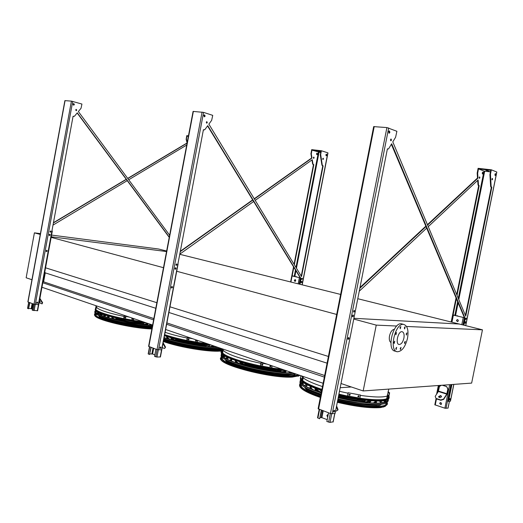 <?xml version="1.0" encoding="UTF-8"?>
<svg xmlns="http://www.w3.org/2000/svg" width="523" height="523" viewBox="0 0 523 523"><rect width="100%" height="100%" fill="white"/><g stroke="black" fill="none" stroke-linecap="round" stroke-linejoin="round"><path stroke-width="0.78" d="M387.458 394.558C389.347 396.414 389.073 397.82 386.647 398.768C380.921 401.141 359.641 399.16 338.911 394.12M321.933 389.354C311.963 386.033 305.471 383.019 302.457 380.313M281.89 369.199C258.565 367.139 225.335 357.712 222.504 352.665M222.229 352.24L222.053 351.234M207.01 343.631C191.124 341.741 177.016 338.754 164.667 334.668M328.411 356.457L169.962 306.798M156.861 302.693L45.279 267.724M336.681 314.447L176.715 271.26M163.49 267.691L50.894 237.298M155.802 308.282L45.266 272.869L44.762 272.052M327.091 363.165L168.883 312.473M153.854 318.572L43.612 281.825L45.266 272.869M324.659 375.501L166.902 322.92M42.971 281.773L43.612 281.825M324.345 377.09L166.647 324.26M153.605 319.893L42.788 282.766M323.122 383.281L165.647 329.503M152.624 325.058L41.958 287.258M351.364 386.987L340.179 387.706M396.748 326.032L376.24 325.123L363.165 390.949L471.641 383.098L482.461 329.823L459.22 324.025L353.894 318.304L459.22 324.025L357.771 298.711M340.623 294.436L179.749 254.296M51.267 236.782L166.543 251.556L51.267 236.782M142.844 321.717C120.735 319.252 94.591 311.963 95.918 308.851M95.944 308.714L96.546 308.06M31.942 279.72L26.15 277.778L34.407 232.846L40.421 233.631M51.581 235.082L158.515 249L166.641 251.027M34.407 232.846L40.271 234.428M376.24 325.123L353.751 319.056M482.461 329.823L406.534 326.463M363.165 390.949L341.009 383.509M394.335 329.3C392.158 329.601 390.55 331.798 389.511 335.897C388.962 339.257 389.413 341.447 390.871 342.467M403.9 338.172C402.854 342.245 401.272 344.356 399.147 344.5C395.015 344.193 398.127 330.784 402.115 331.7C403.88 332.301 404.469 334.459 403.9 338.172M404.456 342.454L404.756 343.572L405.279 341.356L404.456 342.454M406.162 333.949L406.463 335.073L406.972 332.857L406.162 333.949M404.331 327.803L404.639 328.941L405.142 326.712L404.331 327.803M399.977 327.62L400.298 328.771L400.801 326.522L399.977 327.62M395.63 333.628L395.95 334.779L396.467 332.517L395.63 333.628M393.897 342.31L394.211 343.448L394.747 341.192L393.897 342.31M395.819 348.449L396.127 349.573L396.663 347.331L395.819 348.449M400.2 348.462L400.5 349.573L401.03 347.35L400.2 348.462M407.528 338.25C405.312 346.952 401.919 351.456 397.356 351.757C388.569 351.096 395.211 322.475 403.697 324.41C407.489 325.705 408.764 330.32 407.528 338.25M396.591 351.534L395.159 351.123C386.347 350.456 392.982 321.893 401.487 323.835L402.265 324.038M51.921 231.003L52.313 231.127L51.901 231.088M32.426 308.851L28.843 308.413M46.554 250.321L46.22 251.393M49.495 234.265L49.195 235.343M37.623 310.754L32.191 310.152L33.328 303.981M37.133 302.098L37.29 302.64L36.675 303.235M46.632 250.295L46.828 250.89L46.272 251.465M49.574 234.232L49.783 234.853L49.247 235.409M29.674 302.634L28.543 308.779L27.549 308.348L28.673 302.261M29.896 302.712L28.543 308.779M37.048 302.124L36.63 303.157M40.219 301.751L39.395 301.163M39.905 298.391L42.625 302.673L42.075 303.889L42.298 302.967L39.787 299.019M39.12 302.634L42.075 303.889M39.473 300.725L40.232 302L39.303 301.673M42.298 302.967L42.625 302.673M300.313 277.896L291.841 275.856L295.162 276.301L292.259 275.967L300.294 277.863M295.175 279.622L294.462 280.335L294.985 281.381M294.305 280.321L295.122 279.609C295.946 280.335 295.868 280.923 294.88 281.374L294.305 280.321M301.17 281.89L301.679 281.381L301.928 282.074L301.398 282.688L301.143 281.989M296.181 276.569L296.116 276.902M295.534 279.87L295.253 281.309M301.366 281.524L301.15 282.4M296.338 276.589L296.266 276.942M295.652 280.086L295.443 281.165M154.841 354.869L152.605 354.032L149.918 353.908M171.688 286.65L171.387 287.663M175.231 267.887L174.957 268.907M160.443 356.921L156.959 357.059L154.553 356.392L155.919 349.181M160.384 347.043L159.92 348.279M171.825 286.552L171.446 287.82M175.368 267.789L175.022 269.064M150.931 347.344L149.571 354.509L148.179 353.875L149.519 346.821M151.147 347.422L149.571 354.509M160.241 347.141L159.875 348.109M163.137 342.742L165.549 347.2L164.568 348.501L165.209 347.56L162.999 343.474M162.208 347.638L164.568 348.501M162.522 345.971L162.457 346.324M165.209 347.56L165.549 347.2M464.417 317.749L452.944 314.983L456.043 315.336L453.519 315.153L464.391 317.696M457.533 319.56L456.618 320.37L457.448 321.638M442.478 385.209L446.596 386.477L448.061 389.079L446.838 394.447L443.681 399.382L440.843 400.291L440.745 399.951L443.589 399.042L446.747 394.107L447.825 389.092L446.596 386.477M439.725 403.305L440.261 402.618C441.634 402.808 441.896 403.462 441.052 404.586L439.725 403.305M448.054 408.09L444.89 408.208L434.822 404.789L436.077 398.559M456.474 320.364L457.468 319.553C458.678 320.318 458.651 321.011 457.39 321.632L456.474 320.364M440.562 402.553L439.869 403.285L440.889 404.639M457.501 315.709L457.422 316.101M457.638 315.722L457.553 316.134M456.775 319.984L456.612 320.795M440.026 402.913L439.863 403.717M442.242 385.229L446.361 386.49M441.562 396.414L440.863 395.872L438.725 397.081M436.175 398.794L435.188 396.362L436.175 398.794L440.843 400.291M436.077 398.454L440.745 399.951M440.771 395.532L438.647 396.499C439.294 397.996 440.261 398.042 441.543 396.656L440.771 395.532M435.188 396.362L438.359 391.472L439.431 386.504L441.327 385.294M443.589 399.042L443.681 399.382M327.882 414.654L327.117 415.543L327.712 417.073M327.202 419.662L321.887 417.668L320.076 417.615M327.692 417.191L326.901 415.569L327.516 414.726L328.183 414.713M333.086 421.8L330.02 422.401L326.842 421.486L328.549 412.83M333.883 410.555L333.563 411.496M348.22 337.858L347.945 338.858M352.672 315.297L352.41 316.31M321.325 410.169L319.631 418.766L317.539 417.766L319.193 409.385M321.527 410.241L319.631 418.766M336.57 405.94L338.048 409.686L337.714 410.15L336.4 406.822M335.616 410.79L336.296 411.039L337.714 410.15M169.635 235.232L78.358 111.523L81.032 108.287L81.934 104.051L71.422 101.129L64.891 100.625L27.863 301.895L34.002 304.229L38.342 304.615L73.076 116.283L74.475 116.224L77.286 112.818L169.275 237.135M187.097 143.014L186.155 139.34L186.757 135.647L188.457 135.836M187.182 142.57L186.417 138.928L186.959 136.065L188.385 136.222M188.339 136.457L186.959 136.065M53.405 222.942L126.331 179.422M127.808 178.539L187.064 143.171M186.711 145.048L128.71 179.768M127.239 180.651L53.013 225.093M77.156 112.981L169.23 237.37M73.07 116.322L73.704 116.459M73.632 103.528L74.116 104.522L73.547 105.162M50.528 230.963L50.757 231.597L50.201 232.16M37.264 302.085L37.46 302.686L36.767 303.327M49.705 234.212L49.96 234.892L49.345 235.494M46.763 250.275L46.998 250.935L46.37 251.55M76.136 109.385L76.469 110.137L76.057 110.634M73.063 104.169L73.723 105.195L74.39 104.548L73.73 103.521L73.063 104.169M49.973 231.526L50.365 232.225L51.025 231.669L50.639 230.97L49.973 231.526M36.577 302.725L36.924 303.405L37.721 302.784L37.375 302.098L36.577 302.725M49.097 234.814L49.508 235.559L50.228 234.964L49.809 234.219L49.097 234.814M46.135 250.89L46.534 251.615L47.266 251.014L46.867 250.282L46.135 250.89M75.724 109.882L76.227 110.673L76.75 110.163L76.247 109.372L75.724 109.882M53.451 222.687L126.226 179.271M127.697 178.395L187.018 143.001M320.677 152.533L311.943 150.14L320.952 151.154L320.292 154.965L321.933 165.163L323.129 165.889L301.529 276.575L208.867 124.128L211.665 120.316L212.73 115.361L203.591 112.386L193.085 111.406L148.591 346.35L157.031 349.593L161.594 349.854L203.401 129.769L204.8 129.678L207.749 125.657L301.111 278.713L300.019 284.303M322.769 165.843L301.248 276.118M254.374 198.995L311.983 158.064L311.63 158.024L310.943 153.873L311.675 149.656L321.403 150.748L327.836 152.84L302.065 284.813M311.983 158.064L311.296 153.912L311.943 150.14M207.553 125.925L300.758 278.628L299.666 284.218M203.382 129.841L203.911 129.959M322.985 158.273L322.841 159.371M326.254 154.22L326.064 155.71M301.503 281.413L301.222 282.564M204.375 114.883L204.768 116.014L204.225 116.76M176.467 263.925L176.63 264.612L176.107 265.279M160.541 346.997L160.672 347.645L160.012 348.416M175.519 267.73L175.708 268.469L175.127 269.188M171.975 286.493L172.145 287.212L171.544 287.944M206.67 121.689L206.925 122.539L206.546 123.095M301.961 278.21L301.706 279.269M180.245 251.655L252.825 200.093M294.331 264.743L313.82 164.712L312.97 164.032L312.257 159.718L255.211 200.374M253.668 201.479L179.775 254.152M293.834 267.286L292.161 275.883M316.546 153.762L316.925 154.71L317.468 154.05L317.082 153.108L316.546 153.762M313.401 157.613L313.695 158.351L314.12 157.835L313.826 157.096L313.401 157.613M313.82 164.712L313.46 164.667L294.057 264.292M293.56 266.835L290.618 281.962M300.758 278.628L301.111 278.713M180.324 251.256L252.687 199.871M254.237 198.773L311.63 158.024M313.46 164.667L312.617 163.987L311.943 159.94M316.918 153.147L316.735 154.625M313.65 157.155L313.512 158.247M320.305 154.455L320.671 154.494L321.403 150.748M320.671 154.494L322.292 165.209L323.129 165.889M322.737 158.731L323.162 158.214L323.456 158.959L323.031 159.476L322.737 158.731M325.881 154.841L326.417 154.18L326.797 155.135L326.254 155.795L325.881 154.841M301.64 278.739L302.144 278.171L302.379 278.824L301.882 279.393L301.64 278.739M203.833 115.629L204.526 114.857L205.153 116.047L204.46 116.819L203.833 115.629M175.944 264.592L176.63 263.919L176.996 264.71L176.31 265.383L175.944 264.592M159.881 347.769L160.711 347.004L161.032 347.775L160.208 348.54L159.881 347.769M174.937 268.449L175.682 267.724L176.074 268.567L175.329 269.293L174.937 268.449M171.374 287.225L172.139 286.493L172.512 287.323L171.747 288.055L171.374 287.225M206.291 122.251L206.833 121.656L207.304 122.572L206.768 123.167L206.291 122.251M320.776 152.036L320.442 152.036L320.756 152.141M319.978 151.644L318.389 151.415L319.978 151.644M204.663 115.191L204.042 115.138M490.424 171.884L483.991 171.086L478.48 168.89L490.744 170.276L489.92 174.721L490.652 186.482L490.92 187.09L491.823 187.299L465.745 316.206L392.793 141.89L395.604 137.248L396.892 131.286L386.909 127.573L373.67 126.618L318.115 408.738L330.431 413.53L335.073 413.53L387.406 148.807L388.164 149.062L388.7 148.663L391.668 143.753L465.241 318.69L463.927 325.201M491.332 187.241L465.405 315.402M427.605 225.067L478.002 178.075L477.519 178.016L477.185 173.237L478.1 168.321L491.345 169.812L496.765 172.021L465.673 325.633M478.002 178.075L477.669 173.29L478.48 168.89M391.354 144.276L464.764 318.572L463.45 325.084M451.414 384.562L448.034 401.265L448.505 401.416L451.918 384.529M492.091 178.65L491.953 179.566M495.196 173.78L494.967 175.27M449.754 398.716L449.466 399.729M465.28 321.9L465.032 322.933M389.138 130.985L389.334 132.254L388.896 133.09M354.012 310.472L353.646 311.904M334.132 410.313L333.615 411.856M352.901 315.049L352.489 316.637M348.455 337.616L348.017 339.192M390.812 139.131L390.635 140.609M465.882 318.206L465.679 319.089M359.837 288.258L426.01 226.557M457.037 295.397L479.173 185.698L478.48 184.946L478.133 179.977L428.259 226.642M426.67 228.133L359.249 291.219M456.376 298.659L453.081 314.99M482.265 172.93L482.533 174.015L483.043 173.237L482.775 172.159L482.265 172.93M479.264 177.5L479.48 178.343L479.885 177.735L479.669 176.892L479.264 177.5M479.173 185.698L478.689 185.632L456.703 294.606M456.043 297.868L451.172 322.018M438.359 385.51L436.613 394.165M464.764 318.572L465.241 318.69M450.453 401.121L448.505 401.416M359.981 287.519L425.84 226.158M427.435 224.674L477.519 178.016M478.689 185.632L477.996 184.881L477.682 180.396M482.526 172.309L482.304 173.806M479.408 177.107L479.258 178.062M489.966 174.126L490.463 174.185L491.345 169.812M490.463 174.185L491.143 186.541L491.823 187.299M491.966 179.023L492.365 178.408L492.574 179.258L492.169 179.873L491.966 179.023M494.941 174.401L495.451 173.616L495.712 174.708L495.203 175.493L494.941 174.401M449.499 399.33L450.048 398.539L450.198 399.258L449.649 400.056L449.499 399.33M465.052 322.456L465.562 321.717L465.732 322.495L465.228 323.24L465.052 322.456M465.705 318.684L466.17 317.997L466.333 318.729L465.869 319.416L465.705 318.684M388.7 131.822L389.393 130.887L389.89 132.299L389.204 133.241L388.7 131.822M353.607 311.224L354.287 310.374L354.581 311.29L353.901 312.139L353.607 311.224M333.596 411.235L334.413 410.248L334.674 411.124L333.851 412.111L333.596 411.235M352.437 315.885L353.175 314.97L353.483 315.944L352.75 316.86L352.437 315.885M347.978 338.466L348.73 337.538L349.031 338.492L348.272 339.42L347.978 338.466M390.544 139.713L391.08 138.987L391.459 140.072L390.923 140.805L390.544 139.713M489.182 171.237L487.769 171.054L489.182 171.237M487.966 170.655L485.939 170.406L487.966 170.655M389.289 131.266L388.922 131.234M146.956 323.122C123.69 321.109 92.342 312.61 95.415 309.381M100.351 316.154C103.011 320.017 134.051 326.94 150.114 327.189L152.219 327.215M102.201 313.95L100.07 314.892M99.207 315.663C100.266 319.514 133.515 327.143 150.709 327.391L152.18 327.418M101.619 313.728L99.357 314.571M100.547 315.101L103.482 314.408M104.234 319.409C100.344 317.84 98.592 316.559 98.991 315.565M108.398 318.873C116.387 322.207 136.366 325.966 147.257 326.202L150.617 326.195M105.293 315.016L104.62 315.31L104.371 316.546M106.332 318.252C113.583 321.782 135.902 326.169 147.846 326.404L152.383 326.339M104.62 314.794L103.77 315.147L103.364 316.193M104.195 316.232L106.489 315.395M152.252 327.025L148.087 327.104M110.464 320.579C106.895 319.39 104.613 318.317 103.619 317.369M149.068 325.084L151.101 324.535M108.791 316.075L108.758 316.095C107.908 316.631 108.411 317.383 110.275 318.35M150.48 325.182L151.82 324.776M108.039 315.859L107.908 315.931C107.117 316.428 107.45 317.101 108.902 317.958M121.369 322.044L137.425 324.829M108.418 316.931L109.81 316.363M152.206 324.914L151.977 325.267M148.676 326.064L145.486 326.123M113.288 320.54L110.288 319.403M107.45 317.533L107.548 316.788M140.125 324.175L141.589 324.247C144.407 324.325 146.211 324.149 146.996 323.717L147.355 323.253M112.622 317.115C112.236 317.977 114.38 319.115 119.061 320.521M142.419 324.45C145.231 324.522 147.035 324.332 147.832 323.894L148.179 323.534M111.804 316.905C111.268 317.67 112.935 318.703 116.799 320.004M146.564 323.083L147.133 323.632M112.648 317.638L113.38 317.311M147.996 323.783L147.708 324.574L146.754 324.894M112.537 318.952L111.772 317.487M116.76 318.134C116.766 319.756 131.129 323.122 138.785 323.279L143.132 322.717M115.884 317.925C115.505 319.618 131.064 323.312 139.36 323.476L144.028 322.815M143.805 323.031L143.648 323.73L140.157 324.175M119.035 320.514C116.269 319.507 115.263 318.736 116.008 318.2M120.414 318.952C121.624 320.239 131.293 322.364 136.49 322.482L139.438 322.26M118.904 319.501L118.819 318.612C119.558 320.043 131.234 322.691 137.477 322.828L141.066 322.469M141.02 322.586L140.641 323.279M132.6 319.298L131.835 319.069L132.195 318.5L132.96 318.723L132.6 319.298L133.012 319.056M125.428 318.01L124.664 317.749L125.03 317.2L125.795 317.454L125.428 318.01L125.834 317.794M129.403 317.121L124.128 316.121L128.991 316.984M133.522 320.331L133.842 318.638L133.522 320.331L123.663 318.559L124.128 316.121M131.816 318.67L132.633 319.233M124.664 317.343L125.461 317.945M96.546 305.903L95.912 308.89L95.474 308.812L96.167 305.772M95.474 308.812L95.565 308.315M96.585 307.877L96.01 308.38M96.35 306.537L95.912 306.458M96.206 310.995C89.851 314.264 129.926 324.593 152.579 325.293M95.899 312.061L96.82 311.447M95.833 310.655L95.702 310.734C88.165 313.885 128.841 324.587 152.553 325.437M152.389 326.293C129.796 325.515 90.407 315.493 95.199 311.95M95.866 311.44L96.343 311.237M99.448 312.839L97.088 313.297M95.957 313.82L95.5 314.434M99.161 312.708L96.932 313.185M95.859 313.741C89.668 317.128 129.626 327.437 152.062 328.026M99.573 312.891L97.2 313.375M96.095 313.924L96.14 315.552M98.782 312.532L96.624 312.937M95.493 313.388L95.382 313.46C87.857 316.703 128.481 327.437 152.036 328.169M211.272 345.082C196.877 343.971 176.179 339.819 164.47 335.707M163.764 339.427C173.982 344.108 200.793 349.325 213.809 349.161C217.137 349.161 219.51 348.9 220.941 348.383M163.712 339.689C174.682 344.448 201.427 349.56 214.489 349.403C217.81 349.397 220.209 349.142 221.693 348.645M221.87 349.259C220.484 349.822 218.084 350.116 214.678 350.142M164.732 340.904L163.575 340.44M169.478 340.44C179.265 344.271 199.976 348.102 210.442 348.024M166.778 339.61C175.885 343.768 199.577 348.383 211.174 348.259L213.253 348.213M217.235 348.37C215.358 348.959 212.07 349.135 207.37 348.893M172.034 342.356L163.856 338.937M209.363 346.834L213.351 345.795M167.661 336.753C167.203 337.518 168.295 338.505 170.929 339.715M211.168 346.978L214.175 346.076M166.817 336.492C166.249 337.178 167.033 338.087 169.184 339.205M167.608 337.381L168.282 336.943M214.247 346.102L213.547 347.135M208.527 347.854L205.009 347.782M174.649 342.166L171.335 340.97M166.902 338.492L166.68 337.217M195.471 345.082L203.944 345.762L208.958 344.879M172.034 338.035C172.806 339.512 176.983 341.186 184.56 343.062M199.943 345.749L204.617 345.991L209.926 344.971M171.099 337.773C171.394 338.963 174.407 340.401 180.141 342.088M209.775 345.16L209.318 346.108L207.115 346.625M173.113 340.323C171.237 339.362 170.59 338.59 171.165 338.008M176.911 339.316C179.088 341.427 193.68 344.703 200.708 344.644L203.957 344.324M175.859 339.048C177.67 341.271 193.693 344.945 201.375 344.873L205.036 344.454M205.402 344.5L205.016 345.128L200.119 345.585M180.036 341.865C176.591 340.663 175.074 339.689 175.499 338.956M181.507 340.401C186.332 342.29 191.849 343.395 198.054 343.729L199.289 343.689M179.428 339.924C182.252 341.735 193.621 344.154 199.198 344.121L201.394 343.99M202.427 344.127L201.675 344.631M178.931 340.421L178.415 339.682M196.315 341.14L195.563 340.963L195.883 340.283L196.635 340.453L196.315 341.14L196.772 340.676M188.64 339.773L187.881 339.564L188.208 338.897L188.966 339.1L188.64 339.773L189.097 339.342M192.915 338.812L187.234 337.734L192.431 338.649M197.635 340.427L197.289 342.251L186.731 340.355L187.234 337.734M186.731 340.355L187.234 337.655M195.425 340.656L196.308 341.055M187.744 339.237L188.64 339.689M164.124 337.551C177.604 342.487 204.107 347.285 217.673 347.272M164.091 337.727C177.99 342.709 204.578 347.475 218.228 347.462M220.811 348.338L218.411 348.383C204.885 348.501 177.918 343.703 163.915 338.656M163.562 340.493C177.055 345.513 203.931 350.351 217.359 350.188L221.902 349.992M222.321 349.952L222.68 349.907M163.529 340.669C177.447 345.742 204.401 350.541 217.914 350.384L222.628 350.168M286.29 370.702C260.068 369.356 217.359 356.725 221.432 351.972M227.773 360.877C233.513 366.715 272.339 375.743 287.944 374.749L293.161 374.037M227.851 357.497L226.511 358.896M226.126 360.079C229.721 365.943 271.908 376.122 288.748 375.024L294.992 373.938M227.165 357.176L225.596 358.386M226.662 358.974L228.767 357.915M295.789 373.952L294.671 374.808C292.834 375.632 289.409 375.972 284.381 375.841M235.167 365.923C228.878 363.459 225.616 361.38 225.374 359.687M227.119 357.909L227.59 357.758M288.565 372.821L290.082 371.997M231.617 359.092C230.996 359.732 231.271 360.543 232.441 361.524M240.881 365.636C251.04 369.369 268.332 372.853 279.177 373.35M290.121 372.847L290.984 372.304M230.787 358.765L231.003 360.955M237.161 364.472C247.915 369.12 271.306 373.834 283.067 373.716M231.316 360.053L232.284 359.353M291.174 372.369L291.023 372.853M288.709 374.037C285.911 374.658 281.413 374.677 275.222 374.102M244.234 367.859C238.325 365.995 234.193 364.243 231.852 362.589M230.172 360.609L230.329 359.87M278.805 372.101L284.656 371.363L285.493 370.65M236.076 360.713C236.141 361.772 238.011 363.08 241.685 364.636M281.217 372.35L285.61 371.611L286.506 370.774M235.102 360.38C234.964 361.328 236.389 362.511 239.371 363.93M286.349 371.075L284.819 372.638M277.249 373.134L273.326 372.866M246.444 367.453L242.731 366.185M235.951 362.805L235.128 360.772M241.227 362.347C243.489 365.688 266.795 371.297 276.412 370.768L280.086 370.166M240.103 362.008C241.744 365.459 266.874 371.618 277.197 371.036L281.256 370.284M281.596 370.323L280.844 371.212L276.575 371.846M243.829 365.257C240.789 363.89 239.442 362.772 239.776 361.909M247.274 364.041C251.668 366.63 266.312 369.768 272.627 369.46L273.836 369.382M245.928 363.681C250.014 366.46 266.423 370.081 273.405 369.728L275.222 369.571M276.647 369.761L276.242 370.042C275.091 370.546 272.758 370.663 269.24 370.389M251.138 366.747C247.189 365.427 244.993 364.276 244.542 363.302M253.91 365.669L267.076 368.316M250.687 364.904C257.028 367.264 263.585 368.578 270.352 368.859M273.091 369.277L272.463 369.467M248.51 364.642L248.007 364.23M270.724 366.649L269.966 366.499L270.273 365.727L271.032 365.878L270.724 366.649L271.143 365.976M262.474 365.191L261.696 365.002L262.01 364.243L262.788 364.426L262.474 365.191L262.906 364.544M267.096 364.152L260.951 362.982L266.534 363.956M272.137 365.871L271.751 367.846L260.395 365.825L260.951 362.982M260.395 365.825L260.899 362.884M269.803 366.29L270.672 366.545M261.52 364.779L262.422 365.087M222.223 349.233L221.732 349.965L222.229 350.05L222.347 349.436M222.536 350.645L222.157 351.404L222.203 350.482L222.556 350.547L222.203 350.482M222.569 348.939L223.184 349.965L222.661 352.692L222.157 352.607L222.68 349.88L222.053 348.763M222.367 349.475L222.229 350.05L221.732 349.965M222.059 350.953L222.249 352.129M223.184 349.965L222.68 349.88M222.151 353.94C220.974 356.967 228.858 360.922 245.797 365.799C261.86 370.173 281.884 373.161 292.514 372.827M221.935 355.071L222.628 354.398M221.726 353.424C219.366 356.353 226.89 360.393 244.306 365.557C260.859 370.179 282.06 373.409 293.161 373.049M295.6 373.886L293.305 374.03C282.76 374.461 262.553 371.533 246.098 367.113C228.708 362.178 220.386 358.118 221.137 354.927M224.707 355.862L222.87 356.451M221.817 357.189L221.497 357.81M221.745 357.111C220.654 360.229 228.616 364.243 245.64 369.14C261.755 373.52 281.707 376.423 292.109 375.965L298.633 374.919M224.478 355.725L222.746 356.326M224.838 355.941L222.988 356.562M221.974 357.353L222.432 359.589M221.321 356.575C219.019 359.595 226.616 363.701 244.117 368.898C260.735 373.533 281.884 376.678 292.756 376.194L299.319 375.154M224.066 355.47L222.419 355.954M388.949 397.473C389.249 398.572 388.53 399.435 386.785 400.062C380.816 402.409 359.458 400.409 338.669 395.349M321.684 390.583C306.896 385.543 299.797 381.489 300.385 378.423M386.687 398.572C388.72 397.676 388.968 396.401 387.425 394.747M387.216 395.878L388.125 397.565M337.714 400.18C353.803 403.965 366.348 405.541 375.337 404.907L377.946 404.488M380.751 402.985L380.463 400.997M306.87 384.66L305.883 386.334M307.818 388.864C310.289 390.799 314.611 392.897 320.789 395.153M337.668 400.402C354.202 404.279 367.081 405.887 376.292 405.233L380.254 404.403M382.006 402.854L381.345 400.958M306.105 384.255L304.811 385.693M305.792 387.818C308.001 390.08 312.983 392.61 320.736 395.414M379.574 401.03L380.77 402.952M305.877 386.294L307.648 385.052M381.542 404.305L380.058 405.279C377.443 406.286 372.67 406.541 365.727 406.044M318.174 395.414C309.904 392.185 305.412 389.445 304.687 387.197M372.69 403.037L374.154 402.612L375.658 401.004M311.159 386.667C310.786 387.497 311.42 388.53 313.055 389.753M337.923 399.114L358.745 402.926M374.645 403.109L376.717 401.03M310.198 386.249L311.277 389.001M320.115 393.767L320.991 394.12M337.878 399.337C347.808 401.749 356.699 403.2 364.544 403.684M375.194 400.984L375.468 401.684M311.074 387.366L311.577 386.85M376.56 401.945L376.109 403.135M372.651 404.377C368.264 404.992 361.687 404.632 352.914 403.298M320.821 394.989L312.591 390.982M309.956 388.406L310.002 387.144M359.595 401.716L366.178 401.742L369.964 400.657M316.382 388.739C316.873 389.772 318.527 390.982 321.338 392.355M363.027 402.174L367.12 402.069L370.166 401.448L371.212 400.762M315.225 388.308C315.604 389.524 317.618 390.982 321.272 392.688M371.278 400.762L369.99 402.311L368.408 402.743M356.725 402.618L352.031 402.01M316.997 391.282C315.31 390.073 314.696 389.073 315.16 388.288M338.335 397.009C348.141 399.454 355.915 400.513 361.661 400.187L363.289 399.945M338.296 397.225C348.521 399.755 356.621 400.853 362.589 400.507L364.76 400.128M321.253 390.446L321.652 390.773M365.845 400.252L364.969 400.853C363.544 401.416 360.988 401.586 357.301 401.376M321.482 391.629L320.233 390.099M338.544 395.97C344.775 397.617 350.24 398.526 354.954 398.696M338.499 396.186C345.795 398.081 351.927 399.023 356.908 399.016M359.817 399.467C357.987 400.056 354.574 400.023 349.58 399.356M338.643 395.48L349.233 397.65M358.778 396.833L358 396.689L358.307 395.833L359.085 395.976L358.778 396.833L359.138 396.009M349.854 395.27L349.037 395.087L349.351 394.237L350.168 394.42L349.854 395.27L350.233 394.46M360.484 395.042L348.076 392.734L360.484 395.042L359.87 398.127L347.579 395.963L348.194 392.865M347.579 395.963L348.076 392.734M357.824 396.526L358.66 396.702M348.854 394.911L349.743 395.14M302.033 378.907L302.026 377.887L302.052 378.914M302.046 376.083L303.294 377.397L302.712 380.358L302.17 380.26L302.752 377.299L301.438 375.874M302.17 380.26L300.477 377.717L300.869 375.684M303.294 377.397L302.752 377.299M389.034 395.663L389.615 392.734M389.086 392.636L388.138 391.479M338.224 397.585C356.699 401.86 371.016 403.651 381.175 402.945L385.32 402.135C387.197 401.442 387.863 400.474 387.327 399.232M301.085 380.633C299.842 383.62 306.563 387.667 321.259 392.773M386.83 399.892L387.21 400.925M386.824 402.109L386.059 402.736M300.908 381.783L301.516 381.097M338.191 397.761C357.026 402.115 371.611 403.933 381.953 403.213L386.151 402.39C388.354 401.566 388.929 400.389 387.876 398.853M387.366 398.225L386.857 397.715M300.627 379.986C298.13 383.006 304.987 387.334 321.22 392.969M388.092 401.141L385.863 403.455L381.666 404.292C371.337 405.031 356.771 403.22 337.969 398.866M321.004 394.067C305.981 388.87 298.993 384.719 300.045 381.613M386.504 403.887L386.151 402.39L385.863 403.455M385.837 401.932L384.516 400.611M303.412 382.627L301.751 383.267M300.705 384.137L300.437 384.745M337.531 401.095C355.901 405.371 370.147 407.129 380.273 406.371L384.398 405.534C386.392 404.769 387.027 403.704 386.301 402.337M385.994 401.86L384.765 400.572M303.203 382.483L301.64 383.13M300.64 384.065C299.463 387.092 306.105 391.158 320.573 396.244M384.542 405.482C386.059 404.776 386.569 403.854 386.066 402.697M385.66 402.004L384.34 400.644M303.556 382.725L301.882 383.405M300.882 384.34L301.588 387.007M337.492 401.278C356.228 405.626 370.742 407.41 381.045 406.639L385.235 405.783C387.478 404.92 388.033 403.684 386.896 402.076M386.49 401.579L385.301 400.468M302.771 382.163L301.3 382.673M300.182 383.392C297.737 386.464 304.523 390.818 320.534 396.447M388.027 391.943C389.877 393.76 389.596 395.127 387.19 396.042L387.19 396.042C382.699 397.5 373.775 397.284 360.412 395.395M347.985 393.198L339.466 391.315M322.475 386.575C312.774 383.366 306.354 380.45 303.209 377.822M260.82 363.308C240.325 358.889 227.753 354.568 223.112 350.351M187.156 338.054C178.5 336.289 171.152 334.374 165.118 332.308M124.069 316.428C106.463 312.662 97.213 309.426 96.317 306.72M96.343 306.583L96.84 306.001M32.746 303.765L31.851 308.635M34.224 304.294L33.08 310.492M35.257 304.458L34.113 310.675M52.012 231.107L37.316 310.819M28.798 302.307L27.667 308.446M32.132 303.543L31.217 308.524M292.102 275.948L290.912 282.034M299.359 277.713L298.162 283.839M295.005 276.281L294.939 276.615M300.333 277.929L299.13 284.087M153.684 348.357L152.605 354.032M157.142 349.625L155.769 356.849M158.332 349.848L156.959 357.059M161.555 349.854L160.195 357.032M149.728 346.899L148.369 354.051M152.971 348.096L151.873 353.901M453.382 315.14L451.95 322.214M439.189 385.444L437.803 392.335M436.476 398.892L435.234 405.057M463.228 317.533L461.783 324.665M449.649 384.693L444.89 408.208M455.213 315.192L455.141 315.546M455.906 315.323L455.827 315.709M464.359 317.742L462.901 324.946M450.833 384.608L446.014 408.411M449.375 401.324L447.989 408.175M438.359 391.472L446.747 394.107M438.503 391.112L446.89 393.741M323.227 410.869L321.887 417.668M330.32 413.484L328.607 422.153M331.713 413.824L330.02 422.401M334.713 413.569L333.04 422.035M319.586 409.529L317.899 418.106M322.39 410.562L321.017 417.511M72.723 101.39L35.296 304.464M65.068 100.599L28.007 302.019M71.422 101.129L34.002 304.229M311.296 153.912L310.943 153.873M319.03 152.343L296.443 268.214M295.953 270.751L294.88 276.242M318.415 152.219L295.966 267.43M295.475 269.966L294.272 276.131M203.591 112.386L158.521 349.854M311.309 153.409L310.95 153.37M313.323 164.562L312.97 164.516M312.97 164.032L312.617 163.987M320.292 154.965L320.658 155.004M321.933 165.163L322.292 165.209M322.279 165.699L322.645 165.745M202.094 112.085L157.031 349.593M193.373 111.353L148.833 346.566M203.715 129.939L204.094 129.979M477.669 173.29L477.185 173.237M484.69 171.23L458.782 299.568M458.122 302.81L455.618 315.238M483.991 171.086L458.292 298.404M457.638 301.653L454.918 315.127M453.774 384.392L450.368 401.219M388.687 127.939L332.203 413.837M477.708 172.708L477.224 172.649M478.754 185.547L478.27 185.482M478.48 184.946L477.996 184.881M489.92 174.721L490.417 174.774M490.652 186.482L491.143 186.541M490.92 187.09L491.411 187.149M386.909 127.573L330.431 413.53M374.233 126.514L318.559 409.149M387.478 148.983L388.033 149.042M144.851 322.397C121.375 320.05 92.238 311.878 95.506 308.818M96.565 307.975L96.003 308.393M95.814 308.871C94.656 312.015 120.846 319.285 142.923 321.743M94.82 314.513C91.067 318.259 129.881 328.039 151.932 328.706M94.885 315.389C94.637 319.592 131.319 328.359 151.886 328.967C130.443 328.372 92.133 318.847 95.062 315.023M95.807 314.251L96.297 314.075M100.638 313.342L97.742 313.715M96.356 314.12L95.722 314.46M95.702 314.676L96.31 314.088M97.533 313.591L100.174 313.153M209.122 344.35C192.706 342.572 177.859 339.512 164.575 335.178M164.667 334.694C177.062 338.786 191.202 341.774 207.101 343.657M163.418 341.251C177.317 346.331 204.258 351.129 217.771 350.959L221.955 350.796M217.431 351.214C203.963 351.391 177.055 346.579 163.372 341.512C177.114 346.592 203.99 351.404 217.516 351.227L221.706 351.051M284.107 369.957C255.394 367.904 213.855 354.581 222.118 350.665M222.079 350.861L222.203 352.384M222.38 352.646C225.21 357.712 258.597 367.172 281.995 369.238M220.713 357.889C215.613 363.57 270.607 378.338 292.599 376.815L299.947 375.364M292.2 377.076C270.914 378.567 217.503 364.453 220.961 358.601M299.875 375.344L298.13 376.246M299.3 375.56L299.672 375.272M225.609 356.372L223.36 356.889M221.647 358.517L222.118 357.49M223.249 356.797L225.308 356.209M388.955 396.46C389.576 397.742 388.909 398.742 386.948 399.448C380.979 401.782 359.602 399.775 338.793 394.715M321.808 389.955C306.909 384.889 299.797 380.822 300.477 377.763M302.32 380.286C305.354 383.006 311.885 386.039 321.926 389.387M338.904 394.146C367.525 401.174 393.564 401.527 388.354 395.473M302.059 383.013L301.66 383.156M299.581 384.81C298.947 387.968 305.883 392.073 320.396 397.134M337.355 401.971C356.065 406.319 370.572 408.097 380.868 407.312L385.052 406.456L387.288 404.318M380.398 407.594C370.192 408.371 355.823 406.613 337.289 402.298M299.784 386.392C301.15 389.504 307.995 393.191 320.331 397.46C306.766 392.708 299.934 388.785 299.849 385.673M302.078 383.614L304.092 383.071M383.699 400.736L384.98 401.736M386.7 405.005L383.339 407.103M385.085 406.332L386.301 405.279M386.255 403.481L385.981 403.024M385.248 402.161L383.549 400.755M302.117 383.653L304.223 383.156L302.189 383.719M300.679 385.02L301 384.47M302.431 383.124L302.353 383.542L303.981 383.006M383.83 400.716L385.34 402.128M385.967 403.083L386.17 404.031M386.647 398.768L388.785 389.099M399.147 344.5L398.788 344.395M403.697 324.41L401.487 323.835M52.313 231.127L37.617 310.786M291.841 275.869L290.651 281.969M178.095 263.991L160.43 356.993M452.938 315.009L451.506 322.103M438.719 385.484L437.123 393.388M449.427 401.318L448.041 408.162M438.745 396.846L438.647 396.499M334.825 413.556L333.158 422.009M327.98 152.906L302.209 284.852M496.824 172.047L465.732 325.652M453.846 384.385L450.44 401.206M387.608 149.009L388.079 149.055M96.075 308.282L96.565 307.949M100.481 314.532L100.383 315.029M104.62 315.31L104.495 315.984M108.758 316.095L108.627 316.768M151.873 324.796L151.788 325.254M112.831 317.167L112.752 317.559M147.832 323.894L147.708 324.574M143.779 323.051L143.648 323.73M141.033 322.488L140.909 323.162M96.291 311.715L96.356 311.12M97.762 313.728L100.664 313.355M213.75 346.37L213.613 347.102M209.455 345.376L209.318 346.108M205.14 344.467L205.016 345.128M202.179 344.095L202.107 344.467M227.623 357.608L227.472 358.386M294.828 374.017L294.671 374.808M285.61 371.611L285.453 372.402M281.001 370.421L280.844 371.212M276.301 369.715L276.242 370.042M220.856 359.17C220.85 365.518 271.908 378.502 292.337 377.09L299.261 375.723L299.404 375.181M223.321 356.856L225.635 356.392M386.785 400.062L386.948 399.448C389.158 397.951 389.687 396.663 388.524 395.578M307.315 384.889L307.249 385.216M380.228 404.41L380.058 405.279M370.166 401.448L369.99 402.311M365.106 400.167L364.969 400.853M337.289 402.311C355.83 406.639 370.284 408.398 380.639 407.587L385.052 406.456L385.235 405.783M383.496 400.762L385.19 402.187"/></g></svg>
